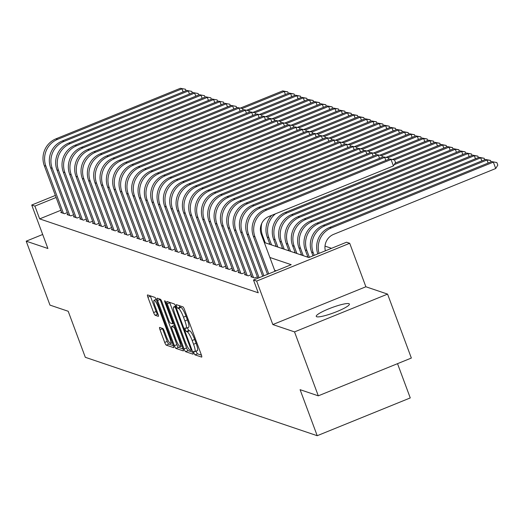 <?xml version="1.0" encoding="UTF-8"?>
<svg xmlns="http://www.w3.org/2000/svg" width="524" height="524" viewBox="0 0 524 524"><rect width="100%" height="100%" fill="white"/><g stroke="black" fill="none" stroke-linecap="round" stroke-linejoin="round"><path stroke-width="0.79" d="M193.926 352.953A1.899 0.354 -112.1 0 0 195.013 354.859L201.622 357.093A2.712 0.504 -112.1 0 0 201.714 357.093A2.712 0.504 -112.1 0 0 201.314 354.787L184.507 309.599A2.712 0.504 -112.1 0 0 182.948 306.881L176.346 304.647A1.899 0.354 -112.1 0 0 176.28 304.647A1.899 0.354 -112.1 0 0 176.562 306.258A1.899 0.354 -112.1 0 0 177.649 308.158L178.507 308.453A8.679 1.611 -112.1 0 1 183.485 317.158L184.887 320.924A8.679 1.611 -112.1 0 1 186.158 328.286A8.679 1.611 -112.1 0 1 185.882 328.286L185.024 327.991A1.899 0.354 -112.1 0 0 184.965 327.991A1.899 0.354 -112.1 0 0 185.247 329.603A1.899 0.354 -112.1 0 0 186.334 331.509L187.186 331.797A8.679 1.611 -112.1 0 1 192.164 340.502L193.566 344.268A8.679 1.611 -112.1 0 1 194.843 351.637A8.679 1.611 -112.1 0 1 194.561 351.63L193.71 351.342A1.899 0.354 -112.1 0 0 193.651 351.342A1.899 0.354 -112.1 0 0 193.926 352.953M196.179 351.093A1.899 0.354 -112.1 0 0 196.441 351.931A1.899 0.354 -112.1 0 0 197.528 353.838L201.445 355.161M179.228 305.623A1.899 0.354 -112.1 0 0 180.164 307.143L181.022 307.431L178.507 308.453M187.494 327.742A1.899 0.354 -112.1 0 0 187.762 328.581A1.899 0.354 -112.1 0 0 188.85 330.487L189.701 330.775L187.186 331.797M316.719 316.751A17.678 2.744 -20.4 0 0 335.334 312.199A17.678 2.744 -20.4 0 0 349.384 304.051A17.678 2.744 -20.4 0 0 348.912 303.678A17.678 2.744 -20.4 0 0 330.297 308.23A17.678 2.744 -20.4 0 0 316.247 316.378A17.678 2.744 -20.4 0 0 316.719 316.751M159.689 327.435A2.712 0.504 -112.1 0 0 159.597 327.435A2.712 0.504 -112.1 0 0 159.997 329.74L164.713 342.414A2.712 0.504 -112.1 0 0 166.265 345.139L173.608 347.615A2.712 0.504 -112.1 0 0 173.693 347.622A2.712 0.504 -112.1 0 0 173.293 345.316L156.486 300.128A2.712 0.504 -112.1 0 0 154.934 297.409L147.598 294.927A2.712 0.504 -112.1 0 0 147.506 294.927A2.712 0.504 -112.1 0 0 147.906 297.226L153.604 312.54A2.712 0.504 -112.1 0 0 155.156 315.258L158.3 316.326A2.712 0.504 -112.1 0 0 158.386 316.326A2.712 0.504 -112.1 0 0 157.986 314.02L155.163 306.429A7.251 1.349 -112.1 0 1 154.095 300.272A7.251 1.349 -112.1 0 1 158.49 307.555L169.553 337.305A7.251 1.349 -112.1 0 1 170.621 343.462A7.251 1.349 -112.1 0 1 166.226 336.179L164.379 331.22A2.712 0.504 -112.1 0 0 162.826 328.502L159.689 327.435M60.895 210.262L39.654 218.888L34.898 206.102L31.728 205.028L55.38 195.426M318.304 395.836L294.527 331.895L387.577 294.108L411.353 358.049L318.304 395.836L300.088 389.679L317.21 435.713L85.314 357.309L68.199 311.269L49.977 305.112L26.2 241.171L47.9 248.507L31.728 205.028M387.577 294.108L365.876 286.766L272.827 324.559L294.527 331.895M272.827 324.559L256.655 281.08L253.492 280.006L291.213 264.686L269.867 257.467M39.654 218.888L258.247 292.792L253.492 280.006M184.055 348.958A2.712 0.504 -112.1 0 0 185.607 351.676L192.95 354.159A2.712 0.504 -112.1 0 0 193.035 354.159A2.712 0.504 -112.1 0 0 192.636 351.859L175.828 306.671A2.712 0.504 -112.1 0 0 174.276 303.946L166.94 301.464A2.712 0.504 -112.1 0 0 166.848 301.464A2.712 0.504 -112.1 0 0 167.248 303.763L184.055 348.958L186.57 347.936A2.712 0.504 -112.1 0 0 188.123 350.654L192.767 352.226M183.276 350.89L175.94 348.408A2.712 0.504 -112.1 0 1 174.381 345.683L157.58 300.494A2.712 0.504 -112.1 0 1 157.18 298.195A2.712 0.504 -112.1 0 1 157.266 298.195L160.41 299.256A2.712 0.504 -112.1 0 1 161.962 301.981L168.78 320.308A2.712 0.504 -112.1 0 0 170.333 323.026L172.416 323.734A2.712 0.504 -112.1 0 0 172.501 323.734A2.712 0.504 -112.1 0 0 172.108 321.428L165.008 302.348A1.899 0.354 -112.1 0 1 164.733 300.737A1.899 0.354 -112.1 0 1 165.879 302.643L182.968 348.584A2.712 0.504 -112.1 0 1 183.367 350.89A2.712 0.504 -112.1 0 1 183.276 350.89L183.426 350.825M42.68 234.477L26.2 241.171M251.658 276.371L250.819 276.711L254.618 278.002L257.382 276.875M245.324 274.229L244.479 274.569L248.284 275.86L251.048 274.733M238.99 272.087L238.145 272.428L241.944 273.718L244.715 272.591M232.649 269.945L231.811 270.286L235.61 271.57L238.381 270.45M226.316 267.803L225.471 268.144L229.276 269.428L232.04 268.308M219.982 265.661L219.137 266.002L222.936 267.286L225.706 266.166M213.641 263.52L212.803 263.86L216.602 265.144L219.373 264.024M207.308 261.378L206.463 261.718L210.268 263.002L213.032 261.882M200.974 259.236L200.129 259.577L203.928 260.86L206.698 259.74M194.633 257.094L193.795 257.435L197.594 258.718L200.364 257.598M188.299 254.952L187.454 255.293L191.26 256.577L194.024 255.45M181.966 252.81L181.121 253.151L184.92 254.435L187.69 253.308M175.625 250.662L174.787 251.009L178.586 252.293L181.356 251.166M169.291 248.52L168.446 248.867L172.252 250.151L175.016 249.024M162.957 246.378L162.113 246.725L165.918 248.009L168.682 246.883M156.617 244.236L155.779 244.584L159.578 245.867L162.348 244.741M150.283 242.095L149.438 242.435L153.244 243.726L156.008 242.599M143.949 239.953L143.104 240.293L146.91 241.584L149.674 240.457M137.609 237.811L136.771 238.151L140.57 239.442L143.34 238.315M131.275 235.669L130.437 236.01L134.236 237.3L137 236.173M124.941 233.527L124.096 233.868L127.902 235.152L130.666 234.032M118.601 231.385L117.762 231.726L121.561 233.01L124.332 231.89M112.267 229.243L111.429 229.584L115.228 230.868L117.992 229.748M105.933 227.102L105.088 227.442L108.894 228.726L111.658 227.606M99.599 224.96L98.754 225.3L102.553 226.584L105.324 225.464M93.259 222.818L92.421 223.159L96.22 224.442L98.984 223.322M86.925 220.676L86.08 221.017L89.886 222.3L92.65 221.18M80.591 218.534L79.746 218.875L83.545 220.159L86.316 219.032M74.251 216.392L73.412 216.733L77.211 218.017L79.982 216.89M67.917 214.244L67.072 214.591L70.878 215.875L73.642 214.748M276.187 270.79L274.622 270.26M67.308 212.606L64.537 213.733L60.738 212.449L61.583 212.102M331.515 248.317L325.011 246.116M307.68 256.446L306.737 256.832M301.346 254.304L300.396 254.69M295.012 252.162L294.062 252.548M288.672 250.02L287.728 250.407M282.338 247.878L281.388 248.265M276.004 245.736L275.054 246.123M269.663 243.594L268.72 243.981M317.21 435.713L410.259 397.926L397.519 363.663M264.293 242.488L308.813 257.539L346.541 242.219L349.704 243.287L256.655 281.08M365.876 286.766L349.704 243.287M56.14 197.476L34.898 206.102M197.076 350.608A8.679 1.611 -112.1 0 0 197.358 350.615A8.679 1.611 -112.1 0 0 196.081 343.246L193.566 344.268M189.701 330.775A8.679 1.611 -112.1 0 1 194.679 339.48L196.081 343.246M188.398 327.264A8.679 1.611 -112.1 0 0 188.673 327.264A8.679 1.611 -112.1 0 0 187.396 319.902L184.887 320.924M181.022 307.431A8.679 1.611 -112.1 0 1 186 316.136L187.396 319.902M169.632 302.374A2.712 0.504 -112.1 0 0 169.763 302.748L186.57 347.936M190.959 350.412A1.899 0.354 -112.1 0 0 191.018 350.412A1.899 0.354 -112.1 0 0 190.736 348.801L175.985 309.134A1.899 0.354 -112.1 0 0 174.898 307.228L173.994 306.926A8.679 1.611 -112.1 0 0 173.719 306.92A8.679 1.611 -112.1 0 0 174.996 314.289L185.077 341.399A8.679 1.611 -112.1 0 0 190.055 350.104L190.959 350.412M183.099 348.951L178.455 347.386L175.94 348.408M159.964 299.106A2.712 0.504 -112.1 0 0 160.095 299.473L176.896 344.661A2.712 0.504 -112.1 0 0 178.455 347.386M175.848 339.323A7.251 1.349 -112.1 0 0 180.243 346.606A7.251 1.349 -112.1 0 0 179.175 340.449L175.278 329.963A2.712 0.504 -112.1 0 0 173.726 327.245L171.643 326.544A2.712 0.504 -112.1 0 0 171.551 326.537A2.712 0.504 -112.1 0 0 171.951 328.843L175.848 339.323M174.007 325.581A2.712 0.504 -112.1 0 1 174.066 325.515A2.712 0.504 -112.1 0 1 174.158 325.522L174.42 325.607M150.29 295.837A2.712 0.504 -112.1 0 0 150.421 296.204L156.119 311.518A2.712 0.504 -112.1 0 0 157.672 314.243L158.117 314.393M162.381 328.352A2.712 0.504 -112.1 0 0 162.512 328.718L167.228 341.393A2.712 0.504 -112.1 0 0 168.78 344.117L173.424 345.683M325.371 250.813A13.814 13.401 -71.3 0 1 333.637 234.352L495.717 168.525L493.339 162.132L331.26 227.96A20.718 20.102 108.7 0 0 319.064 253.374M496.85 162.564L491.754 161.595L496.85 162.564L497.8 165.119L495.717 168.525M491.754 161.595L329.675 227.423A20.718 20.102 108.7 0 0 317.813 253.885M275.002 271.268L261.253 234.307A13.814 13.401 -71.3 0 1 269.074 216.412L393.432 165.912L391.055 159.512L266.696 210.019A20.718 20.102 108.7 0 0 254.965 236.861L268.714 273.823M389.47 158.982L394.559 159.944L389.47 158.982L265.111 209.482A20.718 20.102 108.7 0 0 253.387 236.324L267.509 274.314M394.559 159.944L395.515 162.499L393.432 165.912M488.145 163.062L487.006 159.99L485.421 159.453L323.341 225.281A20.718 20.102 108.7 0 0 311.61 252.123L312.992 255.836M485.421 159.453L490.51 160.423L487.006 159.99L324.926 225.818A20.718 20.102 108.7 0 0 313.195 252.66L314.197 255.352M490.51 160.423L491.054 161.883M481.811 160.92L480.672 157.848L479.087 157.311L317.007 223.139A20.718 20.102 108.7 0 0 305.276 249.981L307.981 257.258M479.087 157.311L484.176 158.281L480.672 157.848L318.585 223.676A20.718 20.102 108.7 0 0 306.861 250.518L309.383 257.304M484.176 158.281L484.72 159.741M475.478 158.779L474.331 155.707L472.746 155.169L310.667 220.997A20.718 20.102 108.7 0 0 298.942 247.839L301.647 255.116M472.746 155.169L477.842 156.132L474.331 155.707L312.252 221.534A20.718 20.102 108.7 0 0 300.527 248.376L303.232 255.647M477.842 156.132L478.386 157.6M469.137 156.637L467.998 153.565L466.412 153.028L304.333 218.855A20.718 20.102 108.7 0 0 292.602 245.697L295.313 252.974M466.412 153.028L471.502 153.99L467.998 153.565L305.918 219.392A20.718 20.102 108.7 0 0 294.187 246.234L296.892 253.505M471.502 153.99L472.045 155.458M385.861 160.442L384.721 157.37L260.363 207.877A20.718 20.102 108.7 0 0 248.631 234.719L263.899 275.775M383.136 156.84L388.225 157.803L383.136 156.84L258.777 207.34A20.718 20.102 108.7 0 0 247.046 234.182L262.701 276.266M388.225 157.803L388.769 159.263M379.527 158.3L378.38 155.228L254.022 205.736A20.718 20.102 108.7 0 0 242.298 232.577L259.092 277.733M376.795 154.691L381.891 155.661L376.795 154.691L252.437 205.198A20.718 20.102 108.7 0 0 240.713 232.04L257.887 278.218M381.891 155.661L382.435 157.121M373.186 156.159L372.047 153.087L247.688 203.594A20.718 20.102 108.7 0 0 235.957 230.436L253.511 277.622M370.461 152.55L375.551 153.519L370.461 152.55L246.103 203.057A20.718 20.102 108.7 0 0 234.379 229.898L251.926 277.091M375.551 153.519L376.094 154.98M366.852 154.017L365.713 150.945L241.354 201.452A20.718 20.102 108.7 0 0 229.623 228.294L247.171 275.48M364.128 150.408L369.217 151.377L364.128 150.408L239.769 200.915A20.718 20.102 108.7 0 0 228.038 227.757L245.592 274.949M369.217 151.377L369.761 152.838M462.803 154.495L461.664 151.423L460.079 150.886L297.999 216.713A20.718 20.102 108.7 0 0 286.268 243.555L288.973 250.826M460.079 150.886L465.168 151.849L461.664 151.423L299.577 217.244A20.718 20.102 108.7 0 0 287.853 244.092L290.558 251.363M465.168 151.849L465.712 153.309M360.519 151.875L359.372 148.803L235.014 199.31A20.718 20.102 108.7 0 0 223.29 226.152L240.837 273.338M357.794 148.266L362.883 149.235L357.794 148.266L233.429 198.773A20.718 20.102 108.7 0 0 221.704 225.615L239.252 272.808M362.883 149.235L363.427 150.696M456.469 152.353L455.323 149.281L453.745 148.744L291.658 214.571A20.718 20.102 108.7 0 0 279.934 241.413L282.639 248.684M453.745 148.744L458.834 149.707L455.323 149.281L293.243 215.102A20.718 20.102 108.7 0 0 281.519 241.944L284.224 249.221M458.834 149.707L459.378 151.167M354.178 149.733L353.038 146.661L228.68 197.168A20.718 20.102 108.7 0 0 216.956 224.01L234.503 271.196M351.453 146.124L356.549 147.093L351.453 146.124L227.095 196.631A20.718 20.102 108.7 0 0 215.371 223.473L232.918 270.659M356.549 147.093L357.086 148.554M450.129 150.211L448.989 147.139L447.404 146.602L285.325 212.43A20.718 20.102 108.7 0 0 273.6 239.272L276.305 246.542M447.404 146.602L452.5 147.565L448.989 147.139L286.91 212.96A20.718 20.102 108.7 0 0 275.179 239.802L277.884 247.079M452.5 147.565L453.044 149.026M347.844 147.591L346.705 144.519L222.346 195.026A20.718 20.102 108.7 0 0 210.615 221.868L228.163 269.054M345.12 143.982L350.209 144.952L345.12 143.982L220.761 194.489A20.718 20.102 108.7 0 0 209.03 221.331L226.584 268.517M350.209 144.952L350.752 146.412M271.635 215.377A20.718 20.102 108.7 0 0 267.26 237.13L269.965 244.4M275.473 213.818A20.718 20.102 108.7 0 0 268.845 237.66L271.55 244.937M443.795 148.069L442.656 144.997L441.07 144.46L446.16 145.423L446.703 146.884M446.16 145.423L442.656 144.997L394.186 164.68M441.07 144.46L395.142 163.115M341.51 145.449L340.364 142.377L216.006 192.884A20.718 20.102 108.7 0 0 204.281 219.726L221.829 266.913M338.786 141.84L343.875 142.81L338.786 141.84L214.421 192.347A20.718 20.102 108.7 0 0 202.696 219.189L220.244 266.375M343.875 142.81L344.419 144.27M261.784 223.316A20.718 20.102 108.7 0 0 262.511 235.518L265.216 242.795M437.461 145.927L436.315 142.849L434.737 142.318L439.826 143.281L440.37 144.742M439.826 143.281L436.315 142.849L394.382 159.886M434.737 142.318L392.463 159.486M335.177 143.307L334.03 140.236L209.672 190.743A20.718 20.102 108.7 0 0 197.948 217.584L215.495 264.771M332.445 139.698L337.541 140.661L332.445 139.698L208.087 190.205A20.718 20.102 108.7 0 0 196.362 217.047L213.91 264.234M337.541 140.661L338.085 142.128M431.128 143.786L429.981 140.707L428.396 140.177L433.492 141.139L434.036 142.6M433.492 141.139L429.981 140.707L388.048 157.744M428.396 140.177L386.129 157.344M328.836 141.166L327.697 138.094L203.338 188.601A20.718 20.102 108.7 0 0 191.607 215.443L209.155 262.629M326.111 137.557L331.201 138.519L326.111 137.557L201.753 188.064A20.718 20.102 108.7 0 0 190.022 214.906L207.576 262.092M331.201 138.519L331.744 139.987M424.787 141.637L423.647 138.565L422.062 138.035L427.152 138.998L427.695 140.458M427.152 138.998L423.647 138.565L381.708 155.602M422.062 138.035L379.795 155.202M322.502 139.024L321.356 135.952L196.998 186.452A20.718 20.102 108.7 0 0 185.273 213.301L202.821 260.487M319.778 135.415L324.867 136.378L319.778 135.415L195.419 185.922A20.718 20.102 108.7 0 0 183.688 212.764L201.236 259.95M324.867 136.378L325.411 137.838M418.453 139.495L417.307 136.423L415.729 135.893L420.818 136.856L421.361 138.316M420.818 136.856L417.307 136.423L375.374 153.46M415.729 135.893L373.455 153.054M316.168 136.882L315.022 133.81L190.664 184.31A20.718 20.102 108.7 0 0 178.939 211.159L196.487 258.345M313.437 133.273L318.533 134.236L313.437 133.273L189.079 183.78A20.718 20.102 108.7 0 0 177.354 210.622L194.902 257.808M318.533 134.236L319.077 135.696M412.119 137.353L410.973 134.282L409.388 133.744L414.484 134.714L415.028 136.175M414.484 134.714L410.973 134.282L369.04 151.312M409.388 133.744L367.121 150.912M309.828 134.74L308.688 131.668L184.33 182.169A20.718 20.102 108.7 0 0 172.599 209.011L190.153 256.203M307.103 131.131L312.193 132.094L307.103 131.131L182.745 181.638A20.718 20.102 108.7 0 0 171.014 208.48L188.568 255.666M312.193 132.094L312.736 133.555M405.779 135.212L404.639 132.14L403.054 131.603L408.144 132.572L408.687 134.033M408.144 132.572L404.639 132.14L362.7 149.17M403.054 131.603L360.787 148.77M303.494 132.598L302.348 129.526L177.99 180.027A20.718 20.102 108.7 0 0 166.265 206.869L183.813 254.061M300.769 128.989L305.859 129.952L300.769 128.989L176.411 179.496A20.718 20.102 108.7 0 0 164.68 206.338L182.228 253.524M305.859 129.952L306.402 131.413M399.445 133.07L398.299 129.998L396.72 129.461L401.81 130.43L402.353 131.891M401.81 130.43L398.299 129.998L356.366 147.028M396.72 129.461L354.447 146.628M297.16 130.456L296.014 127.378L171.656 177.885A20.718 20.102 108.7 0 0 159.931 204.727L177.479 251.92M294.429 126.847L299.525 127.81L294.429 126.847L170.071 177.348A20.718 20.102 108.7 0 0 158.346 204.196L175.894 251.382M299.525 127.81L300.069 129.271M393.111 130.928L391.965 127.856L390.38 127.319L395.476 128.288L396.02 129.749M395.476 128.288L391.965 127.856L350.032 144.886M390.38 127.319L348.113 144.486M290.82 128.315L289.68 125.236L165.322 175.743A20.718 20.102 108.7 0 0 153.591 202.585L171.145 249.778M288.095 124.705L293.185 125.668L288.095 124.705L163.737 175.206A20.718 20.102 108.7 0 0 152.006 202.054L169.56 249.241M293.185 125.668L293.728 127.129M386.771 128.786L385.631 125.714L384.046 125.177L389.136 126.146L389.679 127.607M389.136 126.146L385.631 125.714L343.692 142.744M384.046 125.177L341.779 142.345M284.486 126.166L283.34 123.094L158.982 173.601A20.718 20.102 108.7 0 0 147.257 200.443L164.805 247.636M281.761 122.564L286.851 123.526L281.761 122.564L157.403 173.064A20.718 20.102 108.7 0 0 145.672 199.906L163.219 247.099M286.851 123.526L287.394 124.987M380.437 126.644L379.297 123.572L377.712 123.035L382.802 124.005L383.345 125.465M382.802 124.005L379.297 123.572L337.358 140.602M377.712 123.035L335.439 140.203M278.152 124.024L277.006 120.952L152.648 171.459A20.718 20.102 108.7 0 0 140.923 198.301L158.471 245.494M275.421 120.422L280.517 121.385L275.421 120.422L151.063 170.922A20.718 20.102 108.7 0 0 139.338 197.764L156.886 244.957M280.517 121.385L281.061 122.845M374.103 124.502L372.957 121.43L371.372 120.893L376.468 121.863L377.011 123.323M376.468 121.863L372.957 121.43L331.024 138.46M371.372 120.893L329.105 138.061M271.812 121.882L270.672 118.81L146.314 169.317A20.718 20.102 108.7 0 0 134.583 196.159L152.137 243.346M269.087 118.273L274.176 119.243L269.087 118.273L144.729 168.78A20.718 20.102 108.7 0 0 132.998 195.622L150.552 242.815M274.176 119.243L274.72 120.703M367.763 122.361L366.623 119.289L365.038 118.752L370.127 119.714L370.671 121.182M370.127 119.714L366.623 119.289L324.683 136.319M365.038 118.752L322.771 135.919M265.478 119.741L264.338 116.669L139.974 167.176A20.718 20.102 108.7 0 0 128.249 194.018L145.796 241.204M262.753 116.132L267.843 117.101L262.753 116.132L138.395 166.639A20.718 20.102 108.7 0 0 126.664 193.48L144.211 240.673M267.843 117.101L268.386 118.562M361.429 120.219L360.289 117.147L358.704 116.61L363.794 117.573L364.337 119.04M363.794 117.573L360.289 117.147L318.35 134.177M358.704 116.61L316.431 133.777M259.144 117.599L257.998 114.527L133.64 165.034A20.718 20.102 108.7 0 0 121.915 191.876L139.463 239.062M256.413 113.99L261.509 114.959L256.413 113.99L132.055 164.497A20.718 20.102 108.7 0 0 120.33 191.339L137.877 238.531M261.509 114.959L262.052 116.42M355.095 118.077L353.949 115.005L352.364 114.468L357.46 115.431L358.003 116.891M357.46 115.431L353.949 115.005L312.016 132.035M352.364 114.468L310.097 131.635M252.804 115.457L251.664 112.385L127.306 162.892A20.718 20.102 108.7 0 0 115.575 189.734L133.129 236.92M250.079 111.848L255.168 112.817L250.079 111.848L125.721 162.355A20.718 20.102 108.7 0 0 113.996 189.197L131.544 236.389M255.168 112.817L255.712 114.278M348.755 115.935L347.615 112.863L346.03 112.326L351.119 113.289L351.663 114.749M351.119 113.289L347.615 112.863L305.675 129.893M346.03 112.326L303.763 129.494M246.47 113.315L245.33 110.243L120.965 160.75A20.718 20.102 108.7 0 0 109.241 187.592L126.788 234.778M243.745 109.706L248.834 110.675L243.745 109.706L119.387 160.213A20.718 20.102 108.7 0 0 107.656 187.055L125.203 234.241M248.834 110.675L249.378 112.136M342.421 113.793L341.281 110.721L339.696 110.184L344.785 111.147L345.329 112.608M344.785 111.147L341.281 110.721L299.342 127.751M339.696 110.184L297.422 127.352M240.136 111.173L238.99 108.101L114.632 158.608A20.718 20.102 108.7 0 0 102.907 185.45L120.455 232.636M237.405 107.564L242.501 108.534L237.405 107.564L113.046 158.071A20.718 20.102 108.7 0 0 101.322 184.913L118.869 232.099M242.501 108.534L243.044 109.994M336.087 111.651L334.941 108.579L333.356 108.042L338.452 109.005L338.995 110.466M338.452 109.005L334.941 108.579L293.008 125.609M333.356 108.042L291.089 125.21M233.796 109.031L232.656 105.959L108.298 156.466A20.718 20.102 108.7 0 0 96.567 183.308L114.121 230.494M231.071 105.422L236.16 106.392L231.071 105.422L106.713 155.929A20.718 20.102 108.7 0 0 94.988 182.771L112.536 229.957M236.16 106.392L236.704 107.852M329.747 109.509L328.607 106.431L327.022 105.9L332.111 106.863L332.655 108.324M332.111 106.863L328.607 106.431L286.667 123.468M327.022 105.9L284.755 123.068M227.462 106.889L226.322 103.818L101.964 154.325A20.718 20.102 108.7 0 0 90.233 181.166L107.78 228.353M224.737 103.28L229.826 104.243L224.737 103.28L100.379 153.787A20.718 20.102 108.7 0 0 88.648 180.629L106.202 227.816M229.826 104.243L230.37 105.71M323.413 107.368L322.273 104.289L320.688 103.759L325.777 104.721L326.321 106.182M325.777 104.721L322.273 104.289L280.333 121.326M320.688 103.759L278.414 120.926M221.128 104.748L219.982 101.676L95.623 152.183A20.718 20.102 108.7 0 0 83.899 179.025L101.446 226.211M218.397 101.139L223.493 102.101L218.397 101.139L94.038 151.646A20.718 20.102 108.7 0 0 82.314 178.488L99.861 225.674M223.493 102.101L224.036 103.569M317.079 105.219L315.933 102.147L314.348 101.617L319.444 102.58L319.987 104.04M319.444 102.58L315.933 102.147L274 119.184M314.348 101.617L272.08 118.778M214.788 102.606L213.648 99.534L89.29 150.034A20.718 20.102 108.7 0 0 77.559 176.883L95.113 224.069M212.063 98.997L217.152 99.96L212.063 98.997L87.705 149.504A20.718 20.102 108.7 0 0 75.98 176.346L93.527 223.532M217.152 99.96L217.696 101.42M310.739 103.077L309.599 100.005L308.014 99.475L313.103 100.438L313.647 101.898M313.103 100.438L309.599 100.005L267.666 117.042M308.014 99.475L265.747 116.636M208.454 100.464L207.314 97.392L82.956 147.892A20.718 20.102 108.7 0 0 71.225 174.741L88.772 221.927M205.729 96.855L210.818 97.818L205.729 96.855L81.371 147.362A20.718 20.102 108.7 0 0 69.64 174.204L87.194 221.39M210.818 97.818L211.362 99.278M304.405 100.936L303.265 97.864L301.68 97.326L306.769 98.296L307.313 99.757M306.769 98.296L303.265 97.864L261.325 114.894M301.68 97.326L259.406 114.494M202.12 98.322L200.974 95.25L76.615 145.751A20.718 20.102 108.7 0 0 64.891 172.593L82.438 219.785M199.389 94.713L204.484 95.676L199.389 94.713L75.03 145.22A20.718 20.102 108.7 0 0 63.306 172.062L80.853 219.248M204.484 95.676L205.028 97.137M298.071 98.794L296.925 95.722L295.346 95.185L300.435 96.154L300.979 97.615M300.435 96.154L296.925 95.722L254.992 112.752M295.346 95.185L253.072 112.352M195.779 96.18L194.64 93.108L70.281 143.609A20.718 20.102 108.7 0 0 58.55 170.451L76.104 217.643M193.055 92.571L198.144 93.534L193.055 92.571L68.696 143.078A20.718 20.102 108.7 0 0 56.972 169.92L74.519 217.106M198.144 93.534L198.688 94.995M291.73 96.652L290.591 93.58L289.006 93.043L294.102 94.012L294.639 95.473M294.102 94.012L290.591 93.58L248.658 110.61M289.006 93.043L246.739 110.21M189.446 94.038L188.306 90.96L63.948 141.467A20.718 20.102 108.7 0 0 52.217 168.309L69.764 215.502M186.721 90.429L191.81 91.392L186.721 90.429L62.363 140.93A20.718 20.102 108.7 0 0 50.632 167.778L68.186 214.964M191.81 91.392L192.354 92.853M285.397 94.51L284.257 91.438L282.672 90.901L287.761 91.87L288.305 93.331M287.761 91.87L284.257 91.438L242.317 108.468M282.672 90.901L240.398 108.068M183.112 91.897L181.966 88.818L57.607 139.325A20.718 20.102 108.7 0 0 45.883 166.167L63.43 213.36M180.387 88.287L185.476 89.25L180.387 88.287L56.022 138.788A20.718 20.102 108.7 0 0 44.298 165.636L61.845 212.823M185.476 89.25L186.02 90.711M197.528 353.838L195.013 354.859M180.164 307.143L177.649 308.158M188.85 330.487L186.334 331.509M194.679 339.48L192.164 340.502M186 316.136L183.485 317.158M169.763 302.748L167.248 303.763M188.123 350.654L185.607 351.676M191.948 350.006L191.064 350.366M191.398 348.532L190.736 348.801M176.647 308.865L175.985 309.134M175.887 306.828L174.898 307.228M175.664 306.245L173.994 306.926M176.896 344.661L174.381 345.683M160.095 299.473L157.58 300.494M173.549 323.269L172.566 323.668M172.769 321.16L172.108 321.428M165.656 302.086L165.008 302.348M179.837 340.181L179.175 340.449M175.94 329.694L175.278 329.963M174.859 326.786L173.726 327.245M174.158 325.522L171.643 326.544M170.215 337.037L169.553 337.305M159.152 307.287L158.49 307.555M157.672 314.243L155.156 315.258M156.119 311.518L153.604 312.54M150.421 296.204L147.906 297.226M168.78 344.117L166.265 345.139M167.228 341.393L164.713 342.414M162.512 328.718L159.997 329.74M331.26 227.96L329.675 227.423M254.965 236.861L253.387 236.324M266.696 210.019L265.111 209.482M313.195 252.66L311.61 252.123M324.926 225.818L323.341 225.281M306.861 250.518L305.276 249.981M318.585 223.676L317.007 223.139M300.527 248.376L298.942 247.839M312.252 221.534L310.667 220.997M294.187 246.234L292.602 245.697M305.918 219.392L304.333 218.855M248.631 234.719L247.046 234.182M260.363 207.877L258.777 207.34M242.298 232.577L240.713 232.04M254.022 205.736L252.437 205.198M235.957 230.436L234.379 229.898M247.688 203.594L246.103 203.057M229.623 228.294L228.038 227.757M241.354 201.452L239.769 200.915M287.853 244.092L286.268 243.555M299.577 217.244L297.999 216.713M223.29 226.152L221.704 225.615M235.014 199.31L233.429 198.773M281.519 241.944L279.934 241.413M293.243 215.102L291.658 214.571M216.956 224.01L215.371 223.473M228.68 197.168L227.095 196.631M275.179 239.802L273.6 239.272M286.91 212.96L285.325 212.43M210.615 221.868L209.03 221.331M222.346 195.026L220.761 194.489M268.845 237.66L267.26 237.13M204.281 219.726L202.696 219.189M216.006 192.884L214.421 192.347M262.511 235.518L261.587 235.211M197.948 217.584L196.362 217.047M209.672 190.743L208.087 190.205M191.607 215.443L190.022 214.906M203.338 188.601L201.753 188.064M185.273 213.301L183.688 212.764M196.998 186.452L195.419 185.922M178.939 211.159L177.354 210.622M190.664 184.31L189.079 183.78M172.599 209.011L171.014 208.48M184.33 182.169L182.745 181.638M166.265 206.869L164.68 206.338M177.99 180.027L176.411 179.496M159.931 204.727L158.346 204.196M171.656 177.885L170.071 177.348M153.591 202.585L152.006 202.054M165.322 175.743L163.737 175.206M147.257 200.443L145.672 199.906M158.982 173.601L157.403 173.064M140.923 198.301L139.338 197.764M152.648 171.459L151.063 170.922M134.583 196.159L132.998 195.622M146.314 169.317L144.729 168.78M128.249 194.018L126.664 193.48M139.974 167.176L138.395 166.639M121.915 191.876L120.33 191.339M133.64 165.034L132.055 164.497M115.575 189.734L113.996 189.197M127.306 162.892L125.721 162.355M109.241 187.592L107.656 187.055M120.965 160.75L119.387 160.213M102.907 185.45L101.322 184.913M114.632 158.608L113.046 158.071M96.567 183.308L94.988 182.771M108.298 156.466L106.713 155.929M90.233 181.166L88.648 180.629M101.964 154.325L100.379 153.787M83.899 179.025L82.314 178.488M95.623 152.183L94.038 151.646M77.559 176.883L75.98 176.346M89.29 150.034L87.705 149.504M71.225 174.741L69.64 174.204M82.956 147.892L81.371 147.362M64.891 172.593L63.306 172.062M76.615 145.751L75.03 145.22M58.55 170.451L56.972 169.92M70.281 143.609L68.696 143.078M52.217 168.309L50.632 167.778M63.948 141.467L62.363 140.93M45.883 166.167L44.298 165.636M57.607 139.325L56.022 138.788M197.358 350.615L194.843 351.637M188.673 327.264L186.158 328.286M191.954 350.032L191.018 350.412M175.625 306.147L173.719 306.92M173.562 323.301L172.501 323.734M181.966 345.906L180.243 346.606M174.066 325.515L171.551 326.537M172.344 342.762L170.621 343.462M156.204 299.414L154.095 300.272"/></g></svg>
